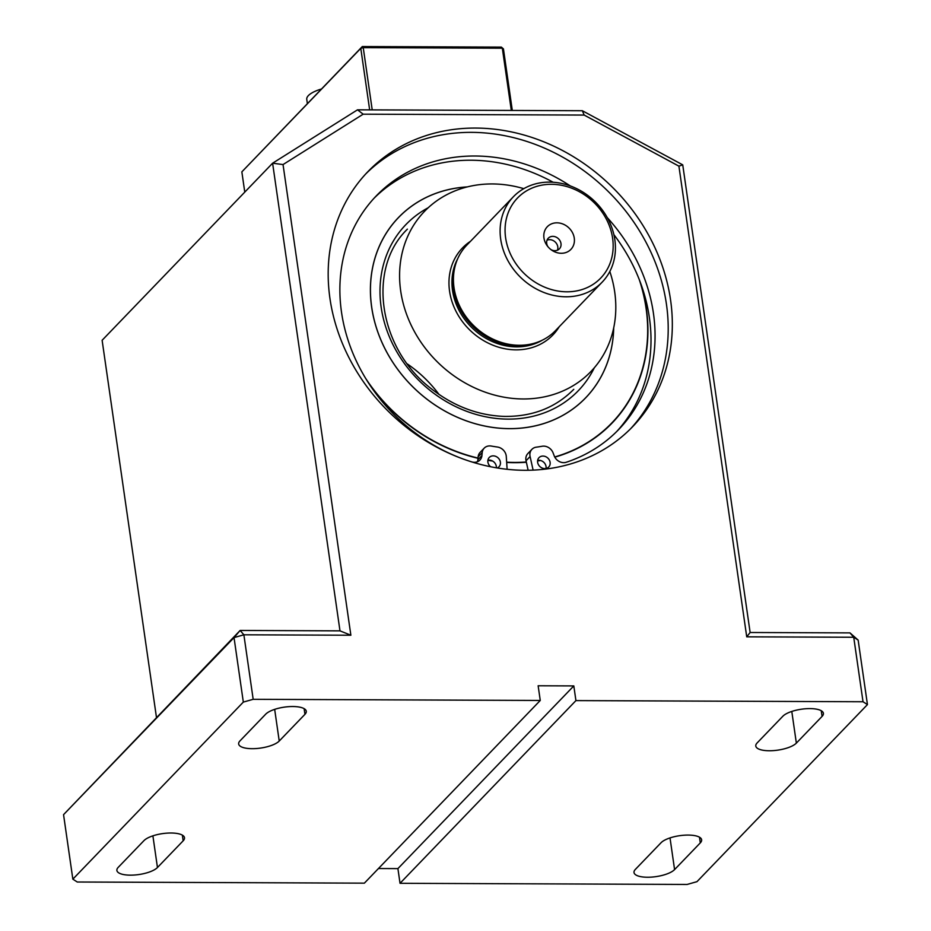 <?xml version="1.0" encoding="UTF-8"?>
<svg xmlns="http://www.w3.org/2000/svg" width="931" height="931" viewBox="0 0 931 931"><rect width="100%" height="100%" fill="white"/><g stroke="black" fill="none" stroke-linecap="round" stroke-linejoin="round"><path stroke-width="1.4" d="M321.416 89.027A25.987 8.821 171.8 0 0 306.765 99.361L307.381 103.597M551.373 184.303A57.734 49.774 -136.1 0 1 609.316 265.114A57.734 49.774 -136.1 0 1 516.658 264.741A57.734 49.774 -136.1 0 1 551.373 184.303M549.499 182.115A61.586 53.09 -136.1 0 1 608.059 219.088A61.586 53.09 -136.1 0 1 602.136 282.174A61.586 53.09 -136.1 0 1 520.941 277.706A61.586 53.09 -136.1 0 1 513.4 196.744A61.586 53.09 -136.1 0 1 549.499 182.115M609.817 271.48A115.479 99.547 -136.1 0 1 614.693 291.88A115.479 99.547 -136.1 0 1 590.894 371.55A115.479 99.547 -136.1 0 1 438.652 363.171A115.479 99.547 -136.1 0 1 424.513 211.36A115.479 99.547 -136.1 0 1 523.792 188.656M556.924 222.823A16.362 14.105 -136.1 0 1 574.183 242.944A16.362 14.105 -136.1 0 1 551.734 250.171A16.362 14.105 -136.1 0 1 547.288 245.889A16.362 14.105 -136.1 0 1 544.833 230.516A16.362 14.105 -136.1 0 1 556.924 222.823M547.894 246.657A7.704 6.633 -136.1 0 1 548.301 238.185A7.704 6.633 -136.1 0 1 552.816 236.358A7.704 6.633 -136.1 0 1 560.136 240.978A7.704 6.633 -136.1 0 1 559.391 248.868A7.704 6.633 -136.1 0 1 550.943 249.589M602.136 282.174L555.446 330.656A61.586 53.09 -136.1 0 1 533.789 343.388A61.586 53.09 -136.1 0 1 474.263 326.187A61.586 53.09 -136.1 0 1 454.817 267.348A61.586 53.09 -136.1 0 1 466.722 245.225L513.4 196.744M533.789 343.388L531.857 343.923A60.434 52.101 -136.1 0 1 473.437 327.049A60.434 52.101 -136.1 0 1 454.351 269.315L454.817 267.348M547.056 240.163A7.704 6.633 -136.1 0 1 549.639 239.663A7.704 6.633 -136.1 0 1 557.46 250.195M143.933 840.658L118.225 867.355A21.169 7.192 -8.2 0 0 116.887 870.45A21.169 7.192 -8.2 0 0 134.564 875.012A21.169 7.192 -8.2 0 0 157.455 867.517L183.163 840.809A21.169 7.192 -8.2 0 0 184.501 837.714A21.169 7.192 -8.2 0 0 166.824 833.152A21.169 7.192 -8.2 0 0 143.933 840.658M822.073 716.405L796.354 743.113A21.169 7.192 -8.2 0 1 773.463 750.607A21.169 7.192 -8.2 0 1 755.786 746.045A21.169 7.192 -8.2 0 1 757.124 742.95L782.831 716.253A21.169 7.192 -8.2 0 1 805.734 708.747A21.169 7.192 -8.2 0 1 823.411 713.309A21.169 7.192 -8.2 0 1 822.073 716.405L821.247 710.714M265.707 714.17L240 740.878A21.169 7.192 -8.2 0 0 238.662 743.974A21.169 7.192 -8.2 0 0 256.339 748.536A21.169 7.192 -8.2 0 0 279.23 741.029L304.937 714.333A21.169 7.192 -8.2 0 0 306.276 711.237A21.169 7.192 -8.2 0 0 288.598 706.676A21.169 7.192 -8.2 0 0 265.707 714.17M700.298 842.881L674.579 869.589A21.169 7.192 -8.2 0 1 651.688 877.095A21.169 7.192 -8.2 0 1 634.011 872.533A21.169 7.192 -8.2 0 1 635.349 869.426L661.057 842.73A21.169 7.192 -8.2 0 1 683.959 835.223A21.169 7.192 -8.2 0 1 701.637 839.785A21.169 7.192 -8.2 0 1 700.298 842.881L699.472 837.19M350.871 635.233L243.875 634.802L253.174 699.309L540.259 700.461L538.141 685.775L573.81 685.914L575.928 700.601L863.025 701.753L853.727 637.258L746.732 636.827L678.908 166.149L584.168 115.072L363.171 114.187L283.036 164.566L350.871 635.233L339.99 630.857L272.608 163.204L102.119 340.281L156.455 717.359M670.553 299.863A183.803 158.445 -136.1 0 1 632.661 426.666A183.803 158.445 -136.1 0 1 390.368 413.329A183.803 158.445 -136.1 0 1 367.85 171.7A183.803 158.445 -136.1 0 1 546.904 143.095A183.803 158.445 -136.1 0 1 670.553 299.863M253.174 699.309L243.328 702.09L72.851 879.167L77.273 882.006L364.37 883.158L540.259 700.461M378.452 868.53L397.909 868.611L400.027 883.298L687.125 884.45L696.97 881.669L867.448 704.592L858.149 640.097L853.727 637.258L849.991 632.894L858.149 640.097M283.036 164.566L272.608 163.204L357.516 109.823L582.341 110.731L682.737 164.857L750.13 632.498L849.991 632.894M863.025 701.753L867.448 704.592M575.928 700.601L400.027 883.298M573.81 685.914L397.909 868.611M243.328 702.09L234.03 637.595L63.552 814.66L72.851 879.167M63.552 814.66L240.14 630.45L339.99 630.857M750.13 632.498L746.732 636.827M678.908 166.149L682.737 164.857M584.168 115.072L582.341 110.731M363.171 114.187L357.516 109.823M240.14 630.45L243.875 634.802L234.03 637.595L240.14 630.45M365.813 173.864A183.803 158.445 -136.1 0 1 544.321 148.052A183.803 158.445 -136.1 0 1 666.433 304.158A183.803 158.445 -136.1 0 1 630.578 428.784M398.794 217.272A129.944 112.023 43.9 0 0 397.653 218.401M584.877 398.654A129.944 112.023 43.9 0 0 585.96 397.479M467.327 186.898A129.944 112.023 43.9 0 0 398.456 217.551A129.944 112.023 43.9 0 0 414.376 388.39A129.944 112.023 43.9 0 0 585.692 397.816A129.944 112.023 43.9 0 0 613.704 327.84M365.767 378.58A166.207 143.281 43.9 0 0 478.034 458.052M488.31 460.135A166.207 143.281 43.9 0 0 492.01 460.729M506.65 462.195A166.207 143.281 43.9 0 0 526.318 461.997A166.253 143.316 43.9 0 1 506.662 462.23M539.922 460.368A166.253 143.316 43.9 0 1 537.618 460.74A166.207 143.281 43.9 0 0 539.805 460.345M554.713 456.958A166.207 143.281 43.9 0 0 611.807 422.965A166.207 143.281 43.9 0 0 639.26 279.568M467.141 186.945A129.909 111.988 43.9 0 0 398.491 217.586A129.909 111.988 43.9 0 0 414.4 388.367A129.909 111.988 43.9 0 0 585.657 397.793A129.909 111.988 43.9 0 0 613.669 328.026M369.118 383.886A166.474 143.514 43.9 0 0 478.01 458.296A166.44 143.479 43.9 0 1 368.629 383.141M487.902 460.321A166.474 143.514 43.9 0 0 492.662 461.066M506.673 462.451A166.474 143.514 43.9 0 0 526.364 462.253M537.594 460.961A166.474 143.514 43.9 0 0 540.515 460.484M640.621 283.164A166.44 143.479 43.9 0 1 611.97 423.128A166.44 143.479 43.9 0 1 554.818 457.156A166.474 143.514 43.9 0 0 612.004 423.151A166.474 143.514 43.9 0 0 640.842 283.769M610.771 424.408A166.474 143.514 43.9 0 0 611.679 423.43M610.655 424.21A166.253 143.316 43.9 0 0 611.597 423.186M366.232 379.348A166.253 143.316 43.9 0 0 478.022 458.087M488.193 460.158A166.253 143.316 43.9 0 0 492.115 460.775M554.725 456.993A166.253 143.316 43.9 0 0 611.842 422.988A166.253 143.316 43.9 0 0 639.492 280.161M487.914 460.286A166.44 143.479 43.9 0 0 492.58 461.02M506.673 462.416A166.44 143.479 43.9 0 0 526.364 462.207M537.594 460.926A166.44 143.479 43.9 0 0 540.422 460.461M477.44 461.729A9.426 8.135 -136.1 0 0 477.871 459.809L478.138 456.83L482.2 452.617A9.426 8.135 -136.1 0 1 484.201 448.148A9.426 8.135 -136.1 0 1 491.289 446.054A155.698 134.227 43.9 0 0 497.387 447.02A9.426 8.135 -136.1 0 1 506.278 456.434L507.127 469.305M490.602 466.745A6.738 5.807 -136.1 0 1 489.287 457.458A6.738 5.807 -136.1 0 1 493.244 455.864A6.738 5.807 -136.1 0 1 499.644 459.902A6.738 5.807 -136.1 0 1 498.993 466.803A6.738 5.807 -136.1 0 1 497.294 467.967M487.925 460.205A6.738 5.807 -136.1 0 1 489.182 460.077A6.738 5.807 -136.1 0 1 496.363 467.816M533.114 470.132L530.1 456.527A9.426 8.135 -136.1 0 1 531.915 449.336A9.426 8.135 -136.1 0 1 536.279 447.171A155.698 134.227 43.9 0 0 542.098 446.263A9.426 8.135 -136.1 0 1 553.095 452.908L554.224 455.876A9.426 8.135 -136.1 0 0 566.281 462.253A168.336 145.12 -136.1 0 0 618.731 429.482A168.336 145.12 -136.1 0 0 607.233 217.575M530.1 456.527L526.038 460.752A9.426 8.135 -136.1 0 1 527.854 453.56L531.915 449.336M526.038 460.752L528.145 470.271M374.192 198.105A168.336 145.12 -136.1 0 1 553.154 182.255M613.878 234.647A168.336 145.12 -136.1 0 1 616.683 431.565M478.138 456.83A9.426 8.135 -136.1 0 1 480.14 452.361L484.201 448.148M537.664 460.403A6.738 5.807 -136.1 0 1 538.921 460.275A6.738 5.807 -136.1 0 1 546.043 468.479M482.2 452.617L481.921 455.596A9.426 8.135 -136.1 0 1 479.93 460.065A9.426 8.135 -136.1 0 1 471.691 461.881A168.336 145.12 -136.1 0 1 349.8 345.25A168.336 145.12 -136.1 0 1 376.194 195.964A168.336 145.12 -136.1 0 1 570.331 185.944M542.982 456.062A6.738 5.807 -136.1 0 1 549.383 460.112A6.738 5.807 -136.1 0 1 548.731 467.001A6.738 5.807 -136.1 0 1 539.852 466.512A6.738 5.807 -136.1 0 1 539.026 457.656A6.738 5.807 -136.1 0 1 542.982 456.062M369.654 109.87L360.786 48.331L241.851 171.863L362.31 46.55L501.39 47.109L502.333 48.203L363.241 47.644L372.214 109.881M501.39 47.109L503.438 48.912L512.306 110.452M241.851 171.863L244.772 192.123M511.305 110.44L502.333 48.203L503.438 48.912M362.31 46.55L360.786 48.331L363.241 47.644L362.31 46.55M542.308 340.187A60.434 52.101 -136.1 0 1 472.378 328.143A60.434 52.101 -136.1 0 1 457.691 258.713M559.228 326.734A62.738 54.091 -136.1 0 1 470.19 330.412A62.738 54.091 -136.1 0 1 470.504 241.292M439.025 394.453A115.479 99.547 43.9 0 0 407.382 363.986M152.893 835.84L157.455 867.517M182.348 835.119L183.163 840.809M791.792 711.435L796.354 743.113M274.668 709.364L279.23 741.029M304.123 708.642L304.937 714.333M670.017 837.912L674.579 869.589M428.202 207.753A119.715 103.201 43.9 0 0 420.498 382.024A119.715 103.201 43.9 0 0 594.35 367.722M477.871 459.809L481.921 455.596M611.807 422.965L609.665 425.188M407.394 229.142C366.581 268.5 378.44 349.09 431.775 389.1C453.944 406.3 478.045 415.401 504.067 416.401C532.253 416.809 555.481 407.778 573.775 389.321M398.491 217.586L396.594 219.541M585.657 397.793L583.772 399.748M611.97 423.128L609.84 425.351"/></g></svg>
